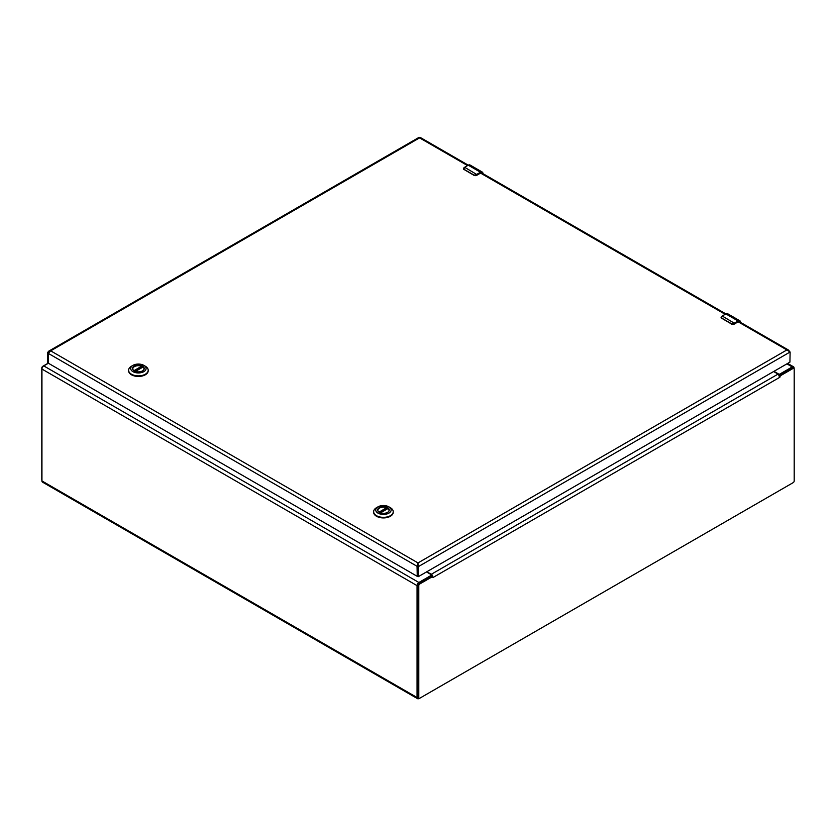 <?xml version="1.0" encoding="UTF-8"?>
<svg xmlns="http://www.w3.org/2000/svg" width="836" height="836" viewBox="0 0 836 836"><rect width="100%" height="100%" fill="white"/><g stroke="black" fill="none" stroke-linecap="round" stroke-linejoin="round"><path stroke-width="1.25" d="M419.264 698.332L418.878 698.562A2.581 1.484 -60 0 1 417.592 698.687A2.581 1.484 -60 0 1 417.06 697.506L417.06 585.628A2.581 1.484 -60 0 1 418.878 582.473L431.073 575.44A1.066 0.617 0 0 0 431.073 574.572L426.506 571.939M48.279 363.305L43.775 365.907A2.581 1.484 120 0 0 41.946 369.063L41.946 480.94A2.581 1.484 120 0 0 42.49 482.121L417.592 698.687M773.969 371.33L778.525 373.964A1.066 0.617 0 0 0 780.04 373.964L792.225 366.931A2.581 1.484 -60 0 1 793.51 366.795A2.581 1.484 -60 0 1 794.054 367.976L794.054 368.425M431.366 576.182A1.066 0.617 0 0 0 431.386 576.088L431.386 575.001M779.319 375.291L780.26 375.834L793.197 368.373A1.421 0.826 -60 0 1 793.907 368.3L792.967 367.756A1.421 0.826 120 0 0 792.256 367.83L778.682 375.824M417.854 697.078A1.421 0.826 120 0 0 418.146 697.726L419.087 698.279A1.421 0.826 -60 0 1 418.794 697.621L418.794 585.691A1.421 0.826 -60 0 1 419.797 583.946L432.724 576.485L431.815 575.952L418.857 583.403A1.421 0.826 120 0 0 417.854 585.148L417.854 697.078L418.794 697.621M431.815 575.952L432.567 575.649L432.912 577.572L432.567 575.649A2.581 1.484 -120 0 0 431.282 574.301L426.851 571.74M431.386 575.45A1.244 0.721 60 0 1 431.867 575.994M793.907 368.3A1.421 0.826 -60 0 1 794.2 368.948L794.2 480.888A1.421 0.826 -60 0 1 793.197 482.623L419.797 698.206A1.421 0.826 -60 0 1 419.087 698.279M780.26 375.834L779.883 377.245L779.34 375.427L780.26 375.834L779.34 375.427A2.581 1.484 -120 0 0 778.065 374.089L431.282 574.301M773.624 371.529L778.065 374.089M47.453 362.51L48.237 362.96L47.453 362.51L47.453 352.708L48.718 351.172L50.682 350.848L48.237 353.356L48.237 363.148L42.803 366.293A1.421 0.826 120 0 0 41.8 368.039L41.8 479.969A1.421 0.826 120 0 0 41.946 480.491M417.237 576.067L417.06 566.285L418 562.921L418.167 576.537L417.216 575.994L417.216 566.191L418.167 566.735L790.114 351.998L786.885 349.939L788.463 350.044L789.257 351.078M420.518 138.421L419.411 137.971M417.854 564.708L417.979 564.06M418 563.746L418 562.921L50.682 350.848L419.567 137.877L467.491 165.538M48.237 353.356L417.06 566.285L418 564.007M417.007 576.203L48.237 363.148M417.216 575.994L418.355 576.641L789.926 362.113L790.114 351.998M418.219 576.652L417.279 576.108M47.453 352.708L48.289 353.189M377.851 510.378L377.851 510.514A5.601 3.229 180 0 1 377.851 510.378A5.601 3.229 180 0 1 380.85 507.515A5.601 3.229 180 0 1 386.65 507.734L379.366 512.395A5.633 3.25 180 0 1 377.809 510.159A5.633 3.25 180 0 1 381.289 507.149A5.633 3.25 180 0 1 387.423 507.849A5.633 3.25 180 0 1 389.074 510.159A5.633 3.25 180 0 1 387.496 512.405M379.314 512.363L379.314 512.363A5.842 3.375 180 0 1 379.314 507.598A5.842 3.375 180 0 1 387.57 507.598A5.842 3.375 180 0 1 387.57 512.363A5.842 3.375 180 0 1 379.314 512.363M390.37 507.692L388.886 506.835A7.691 4.441 180 0 1 388.886 513.126A7.691 4.441 180 0 1 377.997 513.126A7.691 4.441 180 0 1 377.997 506.835A7.691 4.441 180 0 1 388.886 506.835L390.37 507.692A9.792 5.653 0 0 1 393.233 511.695L393.233 512.269A9.792 5.653 0 0 0 393.223 511.977M377.997 506.835L376.513 507.692A9.792 5.653 0 0 0 373.65 511.695A9.792 5.653 0 0 0 383.442 517.348A9.792 5.653 0 0 0 393.233 511.695M373.661 511.977A9.792 5.653 0 0 0 373.65 512.269A9.792 5.653 0 0 0 383.442 517.923A9.792 5.653 0 0 0 393.233 512.269M386.88 508.058L386.88 509.103M380.485 512.886L388.029 508.528A5.601 3.229 180 0 1 389.043 510.378A5.601 3.229 180 0 1 389.033 510.556L389.043 510.378M132.809 369.084A5.601 3.229 180 0 1 132.799 368.906A5.601 3.229 180 0 1 135.808 366.043A5.601 3.229 180 0 1 141.608 366.262L134.314 370.923A5.633 3.25 180 0 1 132.767 368.676A5.633 3.25 180 0 1 136.247 365.677A5.633 3.25 180 0 1 142.381 366.377A5.633 3.25 180 0 1 144.032 368.676A5.633 3.25 180 0 1 142.454 370.933M134.272 370.891L134.272 370.891A5.842 3.375 180 0 1 134.272 366.126A5.842 3.375 180 0 1 142.528 366.126A5.842 3.375 180 0 1 142.528 370.891A5.842 3.375 180 0 1 134.272 370.891M145.328 366.22L143.844 365.363A7.691 4.441 180 0 1 143.844 371.644A7.691 4.441 180 0 1 132.955 371.644A7.691 4.441 180 0 1 132.955 365.363A7.691 4.441 180 0 1 143.844 365.363L145.328 366.22A9.792 5.653 0 0 1 148.191 370.223L148.191 370.787A9.792 5.653 0 0 0 148.181 370.505M132.955 365.363L131.471 366.22A9.792 5.653 0 0 0 128.608 370.223A9.792 5.653 0 0 0 138.4 375.876A9.792 5.653 0 0 0 148.191 370.223M128.619 370.505A9.792 5.653 0 0 0 128.608 370.787A9.792 5.653 0 0 0 138.4 376.451A9.792 5.653 0 0 0 148.191 370.787M141.827 366.586L141.827 367.631M135.442 371.414L142.987 367.056A5.601 3.229 180 0 1 144.001 368.906A5.601 3.229 180 0 1 143.991 369.084M721.604 316.426L721.238 317.962L722.241 316.018A4.441 2.56 120 0 0 721.761 316.332L721.698 318.077L731.751 323.887L733.956 323.375A4.441 2.56 -60 0 1 734.426 323.051L738.063 320.961L725.878 313.918L722.241 316.018L734.614 323.386L738.063 320.961A3.553 2.048 -60 0 1 739.839 320.784A3.553 2.048 -60 0 1 740.581 322.393M738.251 321.724L734.112 324.201L731.709 324.201L734.112 324.201L738.251 321.724L740.205 322.842M734.614 323.386L731.657 324.096L721.238 317.962A1.776 1.024 0 0 1 721.081 317.544A1.776 1.024 0 0 1 721.081 317.492M463.99 167.691L463.625 169.227L464.628 167.284A4.441 2.56 120 0 0 464.158 167.608L464.084 169.353L474.137 175.152L476.342 174.64A4.441 2.56 -60 0 1 476.823 174.327L480.46 172.226L468.264 165.194L464.628 167.284L477.011 174.651L480.46 172.226A3.553 2.048 -60 0 1 482.236 172.049A3.553 2.048 -60 0 1 482.968 173.669M480.648 172.989L476.499 175.466L474.106 175.466L476.499 175.466L480.648 172.989L482.591 174.118M477.011 174.651L474.043 175.372L463.625 169.227A1.776 1.024 0 0 1 463.468 168.82A1.776 1.024 0 0 1 463.478 168.757M417.06 697.506L41.946 480.94M431.073 575.44L431.073 576.349M780.04 373.964L780.04 374.873M417.06 585.628L41.946 369.063M418.878 582.473L43.775 365.907M786.916 363.859L792.225 366.931M418.857 583.403L419.797 583.946M793.197 368.373L792.256 367.83M418.794 585.691L417.854 585.148M779.883 377.245L433.1 577.457M732.2 324.295A1.776 1.024 0 0 0 734.175 324.075L738.198 321.839L786.885 349.939L418 562.921M474.587 175.56A1.776 1.024 0 0 0 476.562 175.351L480.585 173.115L725.105 314.273M379.001 512.154L386.65 507.734M133.948 370.672L141.608 366.262M725.69 314.033L725.878 313.918A3.553 2.048 120 0 1 727.654 313.74L739.839 320.784L740.654 322.518M727.654 313.74L725.742 313.908L721.761 316.332M738.251 321.285C739.661 320.648 740.435 321.097 740.581 322.623M734.175 324.075L733.956 323.375M731.751 323.887L721.698 318.077M721.081 317.408L721.771 318.391M468.076 165.298L468.264 165.194A3.553 2.048 120 0 1 470.041 165.016L482.236 172.049L483.051 173.784M470.041 165.016L468.129 165.173L464.158 167.608M480.648 172.55C482.048 171.913 482.821 172.362 482.968 173.898M476.562 175.351L476.342 174.64M474.137 175.152L464.084 169.353M463.468 168.673L464.158 169.666M787.669 363.42L793.51 366.795M788.463 350.044L738.961 321.463M725.815 313.866L481.358 172.728M468.202 165.141L420.393 137.532M419.139 137.313L48.718 351.172M48.237 363.043L47.506 362.625M373.65 511.695L373.65 512.269M387.914 508.507L380.38 512.855M128.608 370.223L128.608 370.787M142.872 367.025L135.338 371.383"/></g></svg>

